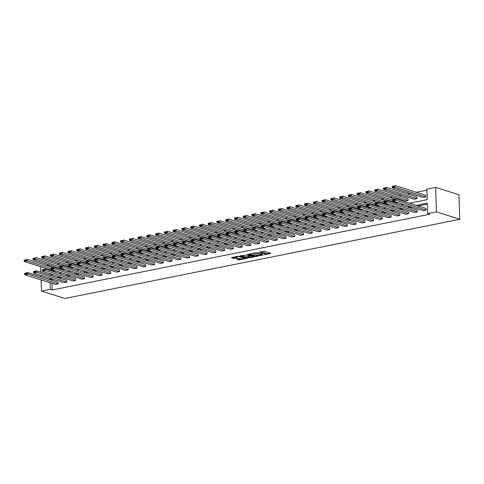 <?xml version="1.0" encoding="UTF-8"?>
<svg xmlns="http://www.w3.org/2000/svg" width="484" height="484" viewBox="0 0 484 484"><rect width="100%" height="100%" fill="white"/><g stroke="black" fill="none" stroke-linecap="round" stroke-linejoin="round"><path stroke-width="0.73" d="M264.155 254.82L270.834 253.422L263.968 251.244L258.474 252.424A2.148 0.52 178 0 1 261.457 252.454L262.032 252.636A2.148 0.52 178 0 1 262.413 252.92A2.148 0.52 178 0 1 261.487 253.38L260.61 253.695L262.019 253.549A2.148 0.52 178 0 1 265.002 253.58L265.577 253.761A2.148 0.52 178 0 1 265.958 254.039A2.148 0.52 178 0 1 265.032 254.505L264.155 254.82M236.64 259.079L239.326 259.932L246.12 258.486L238.201 256.211L231.406 257.657L233.857 258.486L237.571 257.936L236.585 257.337A1.797 0.436 178 0 1 236.271 257.107A1.797 0.436 178 0 1 237.523 256.647A1.797 0.436 178 0 1 239.538 256.75L244.057 258.184A1.797 0.436 178 0 1 244.378 258.414A1.797 0.436 178 0 1 243.125 258.873A1.797 0.436 178 0 1 241.111 258.771L239.423 258.523L236.64 259.079M51.982 283.388L52.205 289.94L50.263 289.323L41.503 291.084L64.82 298.477L459.8 219.288L458.941 194.774L435.624 187.381L426.864 189.135L427.233 199.638L409.458 203.201M52.205 289.94L429.665 214.267L427.723 213.656L436.483 211.895L459.8 219.288M255.54 256.49L263.145 254.959L256.278 252.787L248.843 254.076L255.54 256.49L255.516 255.824L258.65 255.395M254.403 256.913L246.967 258.208L239.979 255.939L243.984 255.249L247.705 256.145L249.841 255.631L246.822 254.62L247.59 254.469L254.396 256.623M64.638 269.267L63.682 269.461L33.087 259.757L32.985 259.013L34.951 258.619L34.927 257.96L32.96 258.353L32.985 259.013M82.165 265.752L81.203 265.946L50.608 256.242L50.505 255.504L52.472 255.11L52.447 254.445L50.481 254.838L50.505 255.504M99.686 262.237L98.724 262.431L68.129 252.733L68.026 251.989L69.992 251.595L69.968 250.93L68.008 251.329L68.026 251.989M117.207 258.728L116.245 258.922L85.65 249.218L85.553 248.473L87.513 248.08L87.495 247.421L85.529 247.814L85.553 248.473M134.727 255.213L133.766 255.407L103.177 245.703L103.074 244.964L105.04 244.571L105.016 243.906L103.05 244.299L103.074 244.964M152.254 251.698L151.292 251.892L120.697 242.194L120.595 241.449L122.561 241.056L122.537 240.397L120.57 240.79L120.595 241.449M169.775 248.189L168.813 248.383L138.218 238.679L138.115 237.94L140.082 237.541L140.058 236.882L138.091 237.275L138.115 237.94M187.296 244.674L186.334 244.868L155.739 235.163L155.636 234.425L157.602 234.032L157.584 233.367L155.618 233.76L155.636 234.425M204.817 241.165L203.855 241.353L173.26 231.654L173.163 230.91L175.129 230.517L175.105 229.858L173.139 230.251L173.163 230.91M222.338 237.65L221.382 237.844L190.787 228.139L190.684 227.401L192.65 227.002L192.626 226.343L190.66 226.736L190.684 227.401M239.864 234.135L238.902 234.329L208.308 224.63L208.205 223.886L210.171 223.493L210.147 222.828L208.18 223.221L208.205 223.886M257.385 230.626L256.423 230.82L225.828 221.115L225.726 220.371L227.692 219.978L227.668 219.319L225.707 219.712L225.726 220.371M274.906 227.111L273.944 227.305L243.349 217.6L243.252 216.862L245.213 216.469L245.194 215.803L243.228 216.197L243.252 216.862M292.427 223.596L291.465 223.789L260.876 214.091L260.773 213.347L262.739 212.954L262.715 212.288L260.749 212.688L260.773 213.347M309.954 220.087L308.992 220.281L278.397 210.576L278.294 209.832L280.26 209.439L280.236 208.779L278.27 209.173L278.294 209.832M327.474 216.572L326.512 216.765L295.918 207.061L295.815 206.323L297.781 205.93L297.757 205.264L295.791 205.658L295.815 206.323M344.995 213.057L344.033 213.25L313.438 203.552L313.336 202.808L315.302 202.415L315.284 201.749L313.317 202.149L313.336 202.808M362.516 209.548L361.554 209.741L330.959 200.037L330.862 199.293L332.829 198.9L332.804 198.24L330.838 198.634L330.862 199.293M380.037 206.033L379.081 206.226L348.486 196.522L348.383 195.784L350.349 195.391L350.325 194.725L348.359 195.119L348.383 195.784M397.564 202.524L396.602 202.711L366.007 193.013L365.904 192.269L367.87 191.876L367.846 191.216L365.88 191.61L365.904 192.269M416.93 198.64L416.875 196.982L386.28 187.278L386.335 188.935L416.93 198.64L414.123 199.202L383.528 189.498L383.425 188.76L385.391 188.361L385.367 187.701L383.407 188.094L383.425 188.76M426.9 190.133L416.288 192.263M410.311 193.461L407.528 194.017M401.551 195.215L398.762 195.772M392.79 196.97L390.001 197.532M384.03 198.73L381.241 199.287M375.269 200.485L372.48 201.042M366.509 202.239L363.72 202.802M357.749 204L354.96 204.557M348.988 205.754L346.199 206.311M340.228 207.509L337.439 208.072M331.461 209.263L328.678 209.826M322.701 211.024L319.918 211.581M313.941 212.778L311.151 213.335M305.18 214.533L302.391 215.096M296.42 216.294L293.631 216.85M287.659 218.048L284.87 218.605M278.899 219.803L276.11 220.365M270.139 221.563L267.349 222.12M261.378 223.318L258.589 223.874M252.612 225.072L249.829 225.635M243.851 226.833L241.068 227.389M235.091 228.587L232.302 229.144M226.331 230.342L223.541 230.904M217.57 232.102L214.781 232.659M208.81 233.857L206.021 234.413M200.049 235.611L197.26 236.174M191.289 237.372L188.5 237.928M182.528 239.126L179.739 239.683M173.762 240.881L170.979 241.443M165.002 242.641L162.219 243.198M156.241 244.396L153.452 244.952M147.481 246.15L144.692 246.713M138.72 247.911L135.931 248.467M129.96 249.665L127.171 250.222M121.2 251.42L118.411 251.982M112.439 253.174L109.65 253.737M103.679 254.935L100.89 255.492M94.912 256.689L92.129 257.246M86.152 258.444L83.369 259.007M77.392 260.204L74.603 260.761M68.631 261.959L65.842 262.516M59.871 263.713L57.082 264.276M51.358 265.553L51.407 267.011M51.516 270.139L51.552 271.094M51.661 274.216L51.685 274.93M425.69 196.879L425.636 195.227L395.041 185.523L395.095 187.181L425.69 196.879L422.883 197.442L392.288 187.744L392.185 186.999L394.151 186.606L394.133 185.947L392.167 186.34L392.185 186.999M408.169 200.394L408.109 198.736L377.52 189.038L377.574 190.69L408.169 200.394L405.362 200.957L374.767 191.253L374.664 190.514L376.631 190.121L376.606 189.456L374.64 189.849L374.664 190.514M388.803 204.278L387.841 204.472L357.246 194.768L357.144 194.03L359.11 193.63L359.086 192.971L357.119 193.364L357.144 194.03M371.276 207.793L370.314 207.981L339.726 198.283L339.623 197.539L341.589 197.145L341.565 196.486L339.599 196.879L339.623 197.539M353.756 211.302L352.794 211.496L322.199 201.792L322.102 201.054L324.062 200.66L324.044 199.995L322.078 200.388L322.102 201.054M336.235 214.817L335.273 215.011L304.678 205.307L304.575 204.563L306.541 204.169L306.517 203.51L304.557 203.903L304.575 204.563M318.714 218.326L317.752 218.52L287.157 208.822L287.054 208.078L289.021 207.684L288.996 207.019L287.03 207.418L287.054 208.078M301.187 221.841L300.231 222.035L269.636 212.331L269.534 211.593L271.5 211.199L271.476 210.534L269.509 210.927L269.534 211.593M283.666 225.356L282.704 225.55L252.11 215.846L252.013 215.102L253.979 214.708L253.955 214.049L251.989 214.442L252.013 215.102M266.146 228.865L265.184 229.059L234.589 219.361L234.486 218.617L236.452 218.223L236.434 217.558L234.468 217.951L234.486 218.617M248.625 232.381L247.663 232.574L217.068 222.87L216.965 222.132L218.931 221.739L218.907 221.073L216.941 221.466L216.965 222.132M231.104 235.896L230.142 236.083L199.547 226.385L199.444 225.641L201.411 225.248L201.386 224.588L199.42 224.981L199.444 225.641M213.577 239.405L212.615 239.598L182.026 229.9L181.923 229.156L183.89 228.763L183.866 228.097L181.899 228.49L181.923 229.156M196.056 242.92L195.094 243.113L164.499 233.409L164.403 232.671L166.363 232.272L166.345 231.612L164.379 232.005L164.403 232.671M178.536 246.435L177.574 246.622L146.979 236.924L146.876 236.18L148.842 235.787L148.818 235.127L146.858 235.52L146.876 236.18M161.015 249.944L160.053 250.137L129.458 240.433L129.355 239.695L131.321 239.302L131.297 238.636L129.331 239.029L129.355 239.695M143.488 253.459L142.532 253.652L111.937 243.948L111.834 243.204L113.8 242.811L113.776 242.151L111.81 242.544L111.834 243.204M125.967 256.968L125.005 257.161L94.41 247.463L94.313 246.719L96.28 246.326L96.255 245.66L94.289 246.06L94.313 246.719M108.446 260.483L107.484 260.676L76.889 250.972L76.787 250.234L78.753 249.841L78.735 249.175L76.768 249.569L76.787 250.234M90.925 263.998L89.963 264.191L59.369 254.487L59.266 253.743L61.232 253.35L61.208 252.69L59.242 253.084L59.266 253.743M73.405 267.507L72.443 267.7L41.848 258.002L41.745 257.258L43.711 256.865L43.687 256.199L41.721 256.599L41.745 257.258M55.878 271.022L54.916 271.215L24.327 261.511L24.224 260.773L26.19 260.38L26.166 259.714L24.2 260.108L24.224 260.773M46.379 265.413L49.168 264.857M40.65 266.69L40.844 272.232M40.952 275.36L41.007 276.818M41.116 279.946L41.503 291.084M51.11 278.578L49.9 278.82L49.925 279.649M50.034 282.771L50.263 289.323M427.723 213.656L427.354 203.147L416.288 205.367M410.317 206.565L407.528 207.122M401.557 208.32L398.768 208.882M392.796 210.08L390.007 210.637M384.03 211.835L381.247 212.391M375.269 213.589L372.486 214.152M366.509 215.35L363.72 215.906M357.749 217.104L354.96 217.661M348.988 218.859L346.199 219.421M340.228 220.619L337.439 221.176M331.467 222.374L328.678 222.93M322.707 224.128L319.918 224.691M313.947 225.889L311.158 226.445M305.18 227.643L302.397 228.2M296.42 229.398L293.637 229.96M287.659 231.158L284.87 231.715M278.899 232.913L276.11 233.469M270.139 234.667L267.349 235.23M261.378 236.422L258.589 236.985M252.618 238.182L249.829 238.739M243.857 239.937L241.068 240.5M235.097 241.691L232.308 242.254M226.331 243.452L223.547 244.009M217.57 245.207L214.787 245.763M208.81 246.961L206.021 247.524M200.049 248.722L197.26 249.278M191.289 250.476L188.5 251.033M182.528 252.231L179.739 252.793M173.768 253.991L170.979 254.548M165.008 255.746L162.219 256.302M156.247 257.5L153.458 258.063M147.481 259.261L144.698 259.817M138.72 261.015L135.937 261.572M129.96 262.77L127.171 263.332M121.2 264.53L118.411 265.087M112.439 266.285L109.65 266.841M103.679 268.039L100.89 268.602M94.918 269.8L92.129 270.356M86.158 271.554L83.369 272.111M77.398 273.309L74.609 273.871M68.631 275.069L65.848 275.626M59.871 276.824L57.088 277.38M436.483 211.895L435.624 187.381M50.251 275.214L53.04 274.658M59.012 273.46L61.801 272.897M67.772 271.699L70.561 271.143M76.532 269.945L79.322 269.388M85.299 268.19L88.082 267.628M94.059 266.43L96.848 265.873M102.82 264.675L105.609 264.119M111.58 262.921L114.369 262.358M120.341 261.166L123.13 260.604M129.101 259.406L131.89 258.849M137.861 257.651L140.65 257.089M146.622 255.897L149.411 255.334M155.382 254.136L158.171 253.58M164.149 252.382L166.932 251.825M172.909 250.627L175.692 250.065M181.669 248.867L184.458 248.31M190.43 247.112L193.219 246.556M199.19 245.358L201.979 244.795M207.951 243.597L210.74 243.041M216.711 241.843L219.5 241.286M225.471 240.088L228.26 239.526M234.232 238.328L237.021 237.771M242.998 236.573L245.781 236.017M251.759 234.819L254.542 234.256M260.519 233.058L263.308 232.501M269.279 231.304L272.068 230.747M278.04 229.549L280.829 228.986M286.8 227.789L289.589 227.232M295.561 226.034L298.35 225.477M304.321 224.28L307.11 223.717M313.081 222.519L315.87 221.962M321.848 220.764L324.631 220.208M330.608 219.01L333.391 218.447M339.369 217.256L342.158 216.693M348.129 215.495L350.918 214.938M356.889 213.74L359.679 213.178M365.65 211.986L368.439 211.423M374.41 210.225L377.199 209.669M383.171 208.471L385.96 207.914M391.931 206.716L394.72 206.154M400.698 204.956L403.481 204.399M49.41 264.936L49.465 266.394M49.574 269.521L49.604 270.477M49.713 273.599L49.767 275.063M53.052 279.195L51.842 279.437L51.867 280.26M51.842 279.437L49.9 278.82M427.39 204.151L418.23 205.984M412.259 207.182L409.47 207.739M403.499 208.937L400.71 209.499M394.738 210.697L391.949 211.254M385.978 212.452L383.189 213.008M377.217 214.206L374.428 214.769M368.451 215.967L365.668 216.523M359.691 217.721L356.908 218.278M350.93 219.476L348.141 220.038M342.17 221.23L339.381 221.793M333.409 222.991L330.62 223.547M324.649 224.745L321.86 225.302M315.889 226.5L313.1 227.063M307.128 228.26L304.339 228.817M298.368 230.015L295.579 230.572M289.601 231.769L286.818 232.332M280.841 233.53L278.058 234.087M272.081 235.284L269.292 235.841M263.32 237.039L260.531 237.602M254.56 238.8L251.771 239.356M245.799 240.554L243.01 241.111M237.039 242.309L234.25 242.871M228.279 244.069L225.49 244.626M219.518 245.824L216.729 246.38M210.752 247.578L207.969 248.141M201.991 249.339L199.208 249.895M193.231 251.093L190.442 251.65M184.471 252.848L181.681 253.41M175.71 254.608L172.921 255.165M166.95 256.363L164.161 256.919M158.189 258.117L155.4 258.68M149.429 259.872L146.64 260.434M140.669 261.632L137.88 262.189M131.902 263.387L129.119 263.949M123.142 265.141L120.359 265.704M114.381 266.902L111.592 267.458M105.621 268.656L102.832 269.213M96.86 270.411L94.071 270.973M88.1 272.171L85.311 272.728M79.34 273.926L76.551 274.482M70.579 275.68L67.79 276.243M61.819 277.441L59.03 277.998M24.66 273.363L27.54 272.546L58.134 282.251L58.189 283.902L55.382 284.465L24.787 274.767L27.594 274.204L27.54 272.546L24.66 273.363L24.684 274.023L26.65 273.629L26.626 272.97M33.426 271.603L36.3 270.792L66.895 280.49L66.949 282.148L64.142 282.71L33.547 273.012L36.354 272.45L36.3 270.792L33.426 271.603L33.444 272.268L35.411 271.875L35.392 271.209M42.187 269.848L45.06 269.031L75.655 278.736L75.71 280.393L72.903 280.956L42.308 271.252L45.115 270.689L45.06 269.031L42.187 269.848L42.211 270.514L44.171 270.12L44.153 269.455M50.947 268.094L53.821 267.277L84.416 276.981L84.47 278.633L81.663 279.201L51.068 269.497L53.881 268.935L53.821 267.277L50.947 268.094L50.971 268.753L52.938 268.36L52.913 267.7M59.707 266.333L62.581 265.522L93.176 275.221L93.237 276.878L90.423 277.441L59.834 267.743L62.642 267.18L62.581 265.522L59.707 266.333L59.732 266.999L61.698 266.605L61.674 265.94M68.468 264.579L71.342 263.762L101.936 273.466L101.997 275.124L99.184 275.686L68.595 265.982L71.402 265.42L71.342 263.762L68.468 264.579L68.492 265.244L70.458 264.851L70.434 264.185M77.228 262.824L80.102 262.007L110.697 271.712L110.757 273.369L107.95 273.932L77.355 264.228L80.162 263.665L80.102 262.007L77.228 262.824L77.252 263.484L79.219 263.09L79.195 262.431M85.989 261.07L88.862 260.253L119.457 269.951L119.518 271.609L116.711 272.171L86.116 262.473L88.923 261.911L88.862 260.253L85.989 261.07L86.013 261.729L87.979 261.336L87.955 260.67M94.749 259.309L97.629 258.492L128.218 268.197L128.278 269.854L125.471 270.417L94.876 260.713L97.683 260.15L97.629 258.492L94.749 259.309L94.773 259.975L96.74 259.581L96.715 258.916M103.509 257.555L106.389 256.738L136.984 266.442L137.039 268.1L134.231 268.662L103.636 258.958L106.444 258.396L106.389 256.738L103.509 257.555L103.534 258.214L105.5 257.821L105.476 257.161M112.276 255.8L115.15 254.983L145.744 264.681L145.799 266.339L142.992 266.902L112.397 257.204L115.204 256.641L115.15 254.983L112.276 255.8L112.294 256.459L114.26 256.066L114.236 255.401M121.036 254.039L123.91 253.223L154.505 262.927L154.559 264.585L151.752 265.147L121.157 255.443L123.965 254.88L123.91 253.223L121.036 254.039L121.06 254.705L123.021 254.312L123.003 253.646M129.797 252.285L132.67 251.468L163.265 261.172L163.32 262.83L160.513 263.393L129.918 253.689L132.731 253.126L132.67 251.468L129.797 252.285L129.821 252.944L131.787 252.551L131.763 251.892M138.557 250.531L141.431 249.714L172.026 259.412L172.086 261.07L169.273 261.632L138.684 251.934L141.491 251.371L141.431 249.714L138.557 250.531L138.581 251.19L140.548 250.797L140.523 250.131M147.317 248.77L150.191 247.959L180.786 257.657L180.847 259.315L178.033 259.878L147.445 250.174L150.252 249.611L150.191 247.959L147.317 248.77L147.342 249.435L149.308 249.042L149.284 248.377M156.078 247.015L158.952 246.199L189.547 255.903L189.607 257.561L186.8 258.123L156.205 248.419L159.012 247.856L158.952 246.199L156.078 247.015L156.102 247.675L158.068 247.282L158.044 246.622M164.838 245.261L167.712 244.444L198.307 254.142L198.367 255.8L195.56 256.363L164.965 246.665L167.773 246.102L167.712 244.444L164.838 245.261L164.862 245.92L166.829 245.527L166.805 244.868M173.599 243.5L176.478 242.69L207.067 252.388L207.128 254.046L204.321 254.608L173.726 244.904L176.533 244.341L176.478 242.69L173.599 243.5L173.623 244.166L175.589 243.773L175.565 243.107M182.359 241.746L185.239 240.929L215.834 250.633L215.888 252.291L213.081 252.854L182.486 243.149L185.293 242.587L185.239 240.929L182.359 241.746L182.383 242.411L184.35 242.012L184.325 241.353M191.126 239.991L193.999 239.175L224.594 248.879L224.649 250.531L221.841 251.093L191.247 241.395L194.054 240.832L193.999 239.175L191.126 239.991L191.144 240.651L193.11 240.258L193.086 239.598M199.886 238.231L202.76 237.42L233.355 247.118L233.409 248.776L230.602 249.339L200.007 239.634L202.814 239.072L202.76 237.42L199.886 238.231L199.91 238.896L201.87 238.503L201.852 237.838M208.646 236.476L211.52 235.66L242.115 245.364L242.169 247.022L239.362 247.584L208.767 237.88L211.581 237.317L211.52 235.66L208.646 236.476L208.671 237.142L210.637 236.743L210.613 236.083M217.407 234.722L220.281 233.905L250.875 243.609L250.936 245.261L248.123 245.824L217.534 236.125L220.341 235.563L220.281 233.905L217.407 234.722L217.431 235.381L219.397 234.988L219.373 234.329M226.167 232.961L229.041 232.151L259.636 241.849L259.696 243.506L256.883 244.069L226.294 234.371L229.101 233.802L229.041 232.151L226.167 232.961L226.191 233.627L228.158 233.234L228.133 232.568M234.928 231.207L237.801 230.39L268.396 240.094L268.457 241.752L265.649 242.315L235.055 232.61L237.862 232.048L237.801 230.39L234.928 231.207L234.952 231.872L236.918 231.473L236.894 230.814M243.688 229.452L246.562 228.636L277.157 238.34L277.217 239.991L274.41 240.554L243.815 230.856L246.622 230.293L246.562 228.636L243.688 229.452L243.712 230.112L245.678 229.718L245.654 229.059M252.448 227.692L255.328 226.881L285.917 236.579L285.977 238.237L283.17 238.8L252.575 229.101L255.383 228.539L255.328 226.881L252.448 227.692L252.473 228.357L254.439 227.964L254.415 227.298M261.209 225.937L264.089 225.121L294.677 234.825L294.738 236.482L291.931 237.045L261.336 227.341L264.143 226.778L264.089 225.121L261.209 225.937L261.233 226.603L263.199 226.209L263.175 225.544M269.975 224.183L272.849 223.366L303.444 233.07L303.498 234.722L300.691 235.291L270.096 225.586L272.903 225.024L272.849 223.366L269.975 224.183L269.993 224.842L271.96 224.449L271.935 223.789M278.736 222.422L281.609 221.612L312.204 231.31L312.259 232.967L309.451 233.53L278.857 223.832L281.664 223.269L281.609 221.612L278.736 222.422L278.76 223.088L280.72 222.694L280.702 222.029M287.496 220.668L290.37 219.851L320.965 229.555L321.019 231.213L318.212 231.775L287.617 222.071L290.43 221.509L290.37 219.851L287.496 220.668L287.52 221.333L289.486 220.94L289.462 220.274M296.256 218.913L299.13 218.096L329.725 227.801L329.779 229.458L326.972 230.021L296.377 220.317L299.191 219.754L299.13 218.096L296.256 218.913L296.281 219.573L298.247 219.179L298.223 218.52M305.017 217.159L307.891 216.342L338.485 226.04L338.546 227.698L335.733 228.26L305.144 218.562L307.951 218L307.891 216.342L305.017 217.159L305.041 217.818L307.007 217.425L306.983 216.759M313.777 215.398L316.651 214.581L347.246 224.286L347.306 225.943L344.499 226.506L313.904 216.802L316.711 216.239L316.651 214.581L313.777 215.398L313.801 216.064L315.768 215.67L315.743 215.005M322.538 213.644L325.411 212.827L356.006 222.531L356.067 224.189L353.26 224.751L322.665 215.047L325.472 214.485L325.411 212.827L322.538 213.644L322.562 214.303L324.528 213.91L324.504 213.25M331.298 211.889L334.178 211.072L364.767 220.771L364.827 222.428L362.02 222.991L331.425 213.293L334.232 212.73L334.178 211.072L331.298 211.889L331.322 212.549L333.288 212.155L333.264 211.49M340.058 210.129L342.938 209.312L373.527 219.016L373.587 220.674L370.78 221.236L340.185 211.532L342.993 210.97L342.938 209.312L340.058 210.129L340.083 210.794L342.049 210.401L342.025 209.735M348.825 208.374L351.699 207.557L382.293 217.262L382.348 218.919L379.541 219.482L348.946 209.778L351.753 209.215L351.699 207.557L348.825 208.374L348.843 209.034L350.809 208.64L350.785 207.981M357.585 206.62L360.459 205.803L391.054 215.501L391.108 217.159L388.301 217.721L357.706 208.023L360.513 207.461L360.459 205.803L357.585 206.62L357.609 207.279L359.57 206.886L359.551 206.22M366.346 204.859L369.219 204.048L399.814 213.746L399.869 215.404L397.061 215.967L366.467 206.263L369.28 205.7L369.219 204.048L366.346 204.859L366.37 205.525L368.336 205.131L368.312 204.466M375.106 203.105L377.98 202.288L408.575 211.992L408.629 213.65L405.822 214.212L375.227 204.508L378.04 203.946L377.98 202.288L375.106 203.105L375.13 203.77L377.096 203.371L377.072 202.711M383.866 201.35L386.74 200.533L417.335 210.231L417.396 211.889L414.582 212.452L383.994 202.754L386.801 202.191L386.74 200.533L383.866 201.35L383.891 202.009L385.857 201.616L385.833 200.957M392.627 199.589L395.501 198.779L426.095 208.477L426.156 210.135L423.349 210.697L392.754 200.993L395.561 200.43L395.501 198.779L392.627 199.589L392.651 200.255L394.617 199.862L394.593 199.196M265.958 254.039L265.934 253.38A2.148 0.52 178 0 0 265.553 253.102L265.577 253.761M262.407 252.817A2.148 0.52 178 0 1 264.984 252.92L265.553 253.102M262.413 252.92L262.388 252.255A2.148 0.52 178 0 0 262.007 251.976L262.032 252.636M260.834 251.674A2.148 0.52 178 0 1 261.433 251.795L262.007 251.976M265.952 253.931L269.927 253.132M249.556 253.937L255.516 255.824M261.838 255.147L255.927 253.071L254.475 253.223A2.148 0.52 178 0 0 253.549 253.689A2.148 0.52 178 0 0 253.931 253.967L258.051 255.274A2.148 0.52 178 0 0 261.039 255.304L261.838 255.147M253.664 256.393L252.926 256.544M250.004 257.125L247.875 257.555L247.899 258.214M240.984 255.655L247.875 257.555M249.659 257.046A1.797 0.436 178 0 0 251.68 257.149A1.797 0.436 178 0 0 252.926 256.689A1.797 0.436 178 0 0 252.612 256.459L250.083 255.939L247.947 256.453L249.659 257.046M250.119 255.268L250.083 255.939M232.411 257.373L234.764 257.833L236.833 257.415M237.354 258.94L239.302 259.273L241.425 258.849M244.372 258.256L245.092 258.111M392.167 186.34L394.133 185.947M394.151 186.606L395.095 187.181L392.288 187.744M426.156 210.135L394.617 199.862M392.651 200.255L392.754 200.993M383.407 188.094L385.367 187.701M385.391 188.361L386.335 188.935L383.528 189.498M374.64 189.849L376.606 189.456M376.631 190.121L377.574 190.69L374.767 191.253M417.396 211.889L385.857 201.616M383.891 202.009L383.994 202.754M408.629 213.65L377.096 203.371M375.13 203.77L375.227 204.508M394.539 198.966L368.754 190.793L368.814 192.451L392.645 200.007M365.88 191.61L367.846 191.216M367.87 191.876L368.814 192.451L366.007 193.013M399.869 215.404L368.336 205.131M366.37 205.525L366.467 206.263M385.778 200.727L359.993 192.547L360.054 194.205L383.879 201.761M357.119 193.364L359.086 192.971M359.11 193.63L360.054 194.205L357.246 194.768M391.108 217.159L359.57 206.886M357.609 207.279L357.706 208.023M377.018 202.481L351.233 194.308L351.293 195.959L375.118 203.516M348.359 195.119L350.325 194.725M350.349 195.391L351.293 195.959L348.486 196.522M382.348 218.919L350.809 208.64M348.843 209.034L348.946 209.778M368.257 204.236L342.472 196.062L342.533 197.72L366.358 205.276M339.599 196.879L341.565 196.486M341.589 197.145L342.533 197.72L339.726 198.283M373.587 220.674L342.049 210.401M340.083 210.794L340.185 211.532M359.497 205.996L333.712 197.817L333.772 199.475L357.597 207.031M330.838 198.634L332.804 198.24M332.829 198.9L333.772 199.475L330.959 200.037M364.827 222.428L333.288 212.155M331.322 212.549L331.425 213.293M350.737 207.751L324.952 199.577L325.006 201.229L348.837 208.786M322.078 200.388L324.044 199.995M324.062 200.66L325.006 201.229L322.199 201.792M356.067 224.189L324.528 213.91M322.562 214.303L322.665 215.047M341.976 209.505L316.191 201.332L316.246 202.99L340.077 210.546M313.317 202.149L315.284 201.749M315.302 202.415L316.246 202.99L313.438 203.552M333.216 211.266L307.431 203.086L307.485 204.744L331.316 212.301M304.557 203.903L306.517 203.51M306.541 204.169L307.485 204.744L304.678 205.307M324.449 213.02L298.67 204.841L298.725 206.499L322.556 214.055M295.791 205.658L297.757 205.264M297.781 205.93L298.725 206.499L295.918 207.061M315.689 214.775L289.904 206.601L289.964 208.259L313.795 215.816M287.03 207.418L288.996 207.019M289.021 207.684L289.964 208.259L287.157 208.822M306.929 216.536L281.143 208.356L281.204 210.014L305.029 217.57M278.27 209.173L280.236 208.779M280.26 209.439L281.204 210.014L278.397 210.576M298.168 218.29L272.383 210.11L272.444 211.768L296.268 219.325M269.509 210.927L271.476 210.534M271.5 211.199L272.444 211.768L269.636 212.331M289.408 220.045L263.623 211.871L263.683 213.529L287.508 221.085M260.749 212.688L262.715 212.288M262.739 212.954L263.683 213.529L260.876 214.091M280.647 221.805L254.862 213.626L254.923 215.283L278.748 222.84M251.989 214.442L253.955 214.049M253.979 214.708L254.923 215.283L252.11 215.846M271.887 223.56L246.102 215.38L246.156 217.038L269.987 224.594M243.228 216.197L245.194 215.803M245.213 216.469L246.156 217.038L243.349 217.6M263.127 225.314L237.341 217.141L237.396 218.798L261.227 226.355M234.468 217.951L236.434 217.558M236.452 218.223L237.396 218.798L234.589 219.361M347.306 225.943L315.768 215.67M313.801 216.064L313.904 216.802M338.546 227.698L307.007 217.425M305.041 217.818L305.144 218.562M329.779 229.458L298.247 219.179M296.281 219.573L296.377 220.317M321.019 231.213L289.486 220.94M287.52 221.333L287.617 222.071M312.259 232.967L280.72 222.694M278.76 223.088L278.857 223.832M303.498 234.722L271.96 224.449M269.993 224.842L270.096 225.586M294.738 236.482L263.199 226.209M261.233 226.603L261.336 227.341M285.977 238.237L254.439 227.964M252.473 228.357L252.575 229.101M277.217 239.991L245.678 229.718M243.712 230.112L243.815 230.856M268.457 241.752L236.918 231.473M234.952 231.872L235.055 232.61M254.366 227.075L228.581 218.895L228.636 220.553L252.466 228.109M225.707 219.712L227.668 219.319M227.692 219.978L228.636 220.553L225.828 221.115M259.696 243.506L228.158 233.234M226.191 233.627L226.294 234.371M245.6 228.829L219.821 220.65L219.875 222.307L243.706 229.864M216.941 221.466L218.907 221.073M218.931 221.739L219.875 222.307L217.068 222.87M250.936 245.261L219.397 234.988M217.431 235.381L217.534 236.125M236.839 230.584L211.054 222.41L211.115 224.068L234.946 231.618M208.18 223.221L210.147 222.828M210.171 223.493L211.115 224.068L208.308 224.63M242.169 247.022L210.637 236.743M208.671 237.142L208.767 237.88M228.079 232.344L202.294 224.165L202.354 225.822L226.179 233.379M199.42 224.981L201.386 224.588M201.411 225.248L202.354 225.822L199.547 226.385M233.409 248.776L201.87 238.503M199.91 238.896L200.007 239.634M219.319 234.099L193.533 225.919L193.594 227.577L217.419 235.133M190.66 226.736L192.626 226.343M192.65 227.002L193.594 227.577L190.787 228.139M224.649 250.531L193.11 240.258M191.144 240.651L191.247 241.395M210.558 235.853L184.773 227.68L184.834 229.331L208.658 236.888M181.899 228.49L183.866 228.097M183.89 228.763L184.834 229.331L182.026 229.9M215.888 252.291L184.35 242.012M182.383 242.411L182.486 243.149M201.798 237.608L176.013 229.434L176.073 231.092L199.898 238.648M173.139 230.251L175.105 229.858M175.129 230.517L176.073 231.092L173.26 231.654M207.128 254.046L175.589 243.773M173.623 244.166L173.726 244.904M193.037 239.368L167.252 231.189L167.307 232.846L191.138 240.403M164.379 232.005L166.345 231.612M166.363 232.272L167.307 232.846L164.499 233.409M184.277 241.123L158.492 232.949L158.546 234.601L182.377 242.157M155.618 233.76L157.584 233.367M157.602 234.032L158.546 234.601L155.739 235.163M175.517 242.877L149.731 234.704L149.786 236.361L173.617 243.918M146.858 235.52L148.818 235.127M148.842 235.787L149.786 236.361L146.979 236.924M166.75 244.638L140.971 236.458L141.025 238.116L164.856 245.672M138.091 237.275L140.058 236.882M140.082 237.541L141.025 238.116L138.218 238.679M157.99 246.392L132.205 238.219L132.265 239.87L156.096 247.427M129.331 239.029L131.297 238.636M131.321 239.302L132.265 239.87L129.458 240.433M149.229 248.147L123.444 239.973L123.505 241.631L147.33 249.187M120.57 240.79L122.537 240.397M122.561 241.056L123.505 241.631L120.697 242.194M140.469 249.907L114.684 241.728L114.744 243.385L138.569 250.942M111.81 242.544L113.776 242.151M113.8 242.811L114.744 243.385L111.937 243.948M131.708 251.662L105.923 243.488L105.984 245.14L129.809 252.696M103.05 244.299L105.016 243.906M105.04 244.571L105.984 245.14L103.177 245.703M122.948 253.416L97.163 245.243L97.223 246.9L121.048 254.457M94.289 246.06L96.255 245.66M96.28 246.326L97.223 246.9L94.41 247.463M114.188 255.177L88.403 246.997L88.457 248.655L112.288 256.211M85.529 247.814L87.495 247.421M87.513 248.08L88.457 248.655L85.65 249.218M198.367 255.8L166.829 245.527M164.862 245.92L164.965 246.665M189.607 257.561L158.068 247.282M156.102 247.675L156.205 248.419M180.847 259.315L149.308 249.042M147.342 249.435L147.445 250.174M172.086 261.07L140.548 250.797M138.581 251.19L138.684 251.934M163.32 262.83L131.787 252.551M129.821 252.944L129.918 253.689M154.559 264.585L123.021 254.312M121.06 254.705L121.157 255.443M145.799 266.339L114.26 256.066M112.294 256.459L112.397 257.204M137.039 268.1L105.5 257.821M103.534 258.214L103.636 258.958M128.278 269.854L96.74 259.581M94.773 259.975L94.876 260.713M119.518 271.609L87.979 261.336M86.013 261.729L86.116 262.473M105.427 256.931L79.642 248.752L79.697 250.409L103.528 257.966M76.768 249.569L78.735 249.175M78.753 249.841L79.697 250.409L76.889 250.972M110.757 273.369L79.219 263.09M77.252 263.484L77.355 264.228M96.667 258.686L70.882 250.512L70.936 252.17L94.767 259.726M68.008 251.329L69.968 250.93M69.992 251.595L70.936 252.17L68.129 252.733M101.997 275.124L70.458 264.851M68.492 265.244L68.595 265.982M87.9 260.446L62.121 252.267L62.176 253.925L86.007 261.481M59.242 253.084L61.208 252.69M61.232 253.35L62.176 253.925L59.369 254.487M93.237 276.878L61.698 266.605M59.732 266.999L59.834 267.743M79.14 262.201L53.355 254.021L53.415 255.679L77.246 263.236M50.481 254.838L52.447 254.445M52.472 255.11L53.415 255.679L50.608 256.242M84.47 278.633L52.938 268.36M50.971 268.753L51.068 269.497M70.38 263.955L44.595 255.782L44.655 257.44L68.48 264.996M41.721 256.599L43.687 256.199M43.711 256.865L44.655 257.44L41.848 258.002M75.71 280.393L44.171 270.12M42.211 270.514L42.308 271.252M61.619 265.716L35.834 257.536L35.895 259.194L59.72 266.751M32.96 258.353L34.927 257.96M34.951 258.619L35.895 259.194L33.087 259.757M66.949 282.148L35.411 271.875M33.444 272.268L33.547 273.012M52.859 267.471L27.074 259.291L27.134 260.949L50.959 268.505M24.2 260.108L26.166 259.714M26.19 260.38L27.134 260.949L24.327 261.511M58.189 283.902L26.65 273.629M24.684 274.023L24.787 274.767M264.984 252.92L265.002 253.58M262.007 253.235L262.019 253.549M261.433 251.795L261.457 252.454M256.447 255.836L256.472 256.496M261.941 254.578L261.953 254.983M255.915 252.733L255.927 253.071M246.943 257.542L246.967 258.208M249.708 255.135L249.72 255.54M252.594 256.054L252.612 256.459M251.002 255.546L251.021 255.951M244.045 257.778L244.057 258.184M239.526 256.345L239.538 256.75M234.764 257.833L234.788 258.492M233.832 257.821L233.857 258.486M239.302 259.273L239.326 259.932M238.37 259.261L238.394 259.926M262.026 254.608L262.038 255.044M253.531 253.138L253.549 253.689M249.823 255.171L249.841 255.631M252.908 256.151L252.926 256.689M247.935 256.096L247.947 256.453M244.359 257.875L244.378 258.414M236.252 256.605L236.271 257.107"/></g></svg>
